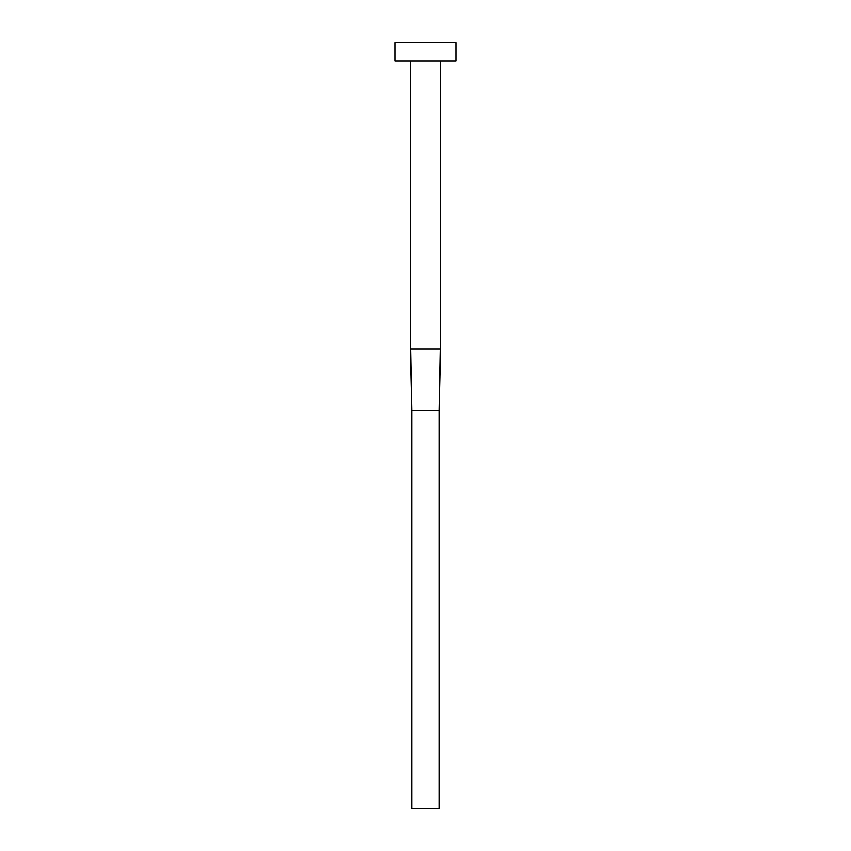 <?xml version="1.0" encoding="UTF-8"?>
<svg xmlns="http://www.w3.org/2000/svg" width="851" height="851" viewBox="0 0 851 851"><rect width="100%" height="100%" fill="white"/><g stroke="black" fill="none" stroke-linecap="round" stroke-linejoin="round"><path stroke-width="1.28" d="M440.818 60.932L440.818 348.91L410.182 348.91L410.182 60.932M456.136 60.932L394.864 60.932L394.864 42.55L456.136 42.55L456.136 60.932M440.456 348.91L439.286 410.182L411.714 410.182L410.544 348.91M440.818 348.91L439.286 410.182L439.286 808.45L411.714 808.45L411.714 410.182L410.182 348.91"/></g></svg>
